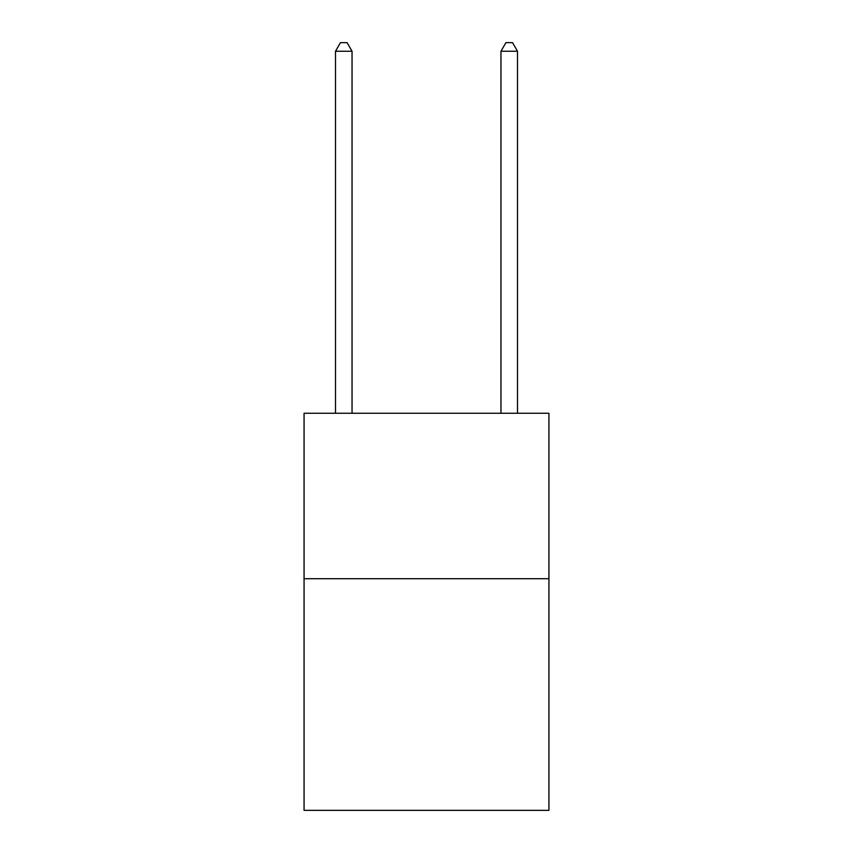 <?xml version="1.0" encoding="UTF-8"?>
<svg xmlns="http://www.w3.org/2000/svg" width="853" height="853" viewBox="0 0 853 853"><rect width="100%" height="100%" fill="white"/><g stroke="black" fill="none" stroke-linecap="round" stroke-linejoin="round"><path stroke-width="1.28" d="M548.937 578.718L548.937 810.35L304.063 810.35L304.063 413.268L548.937 413.268L548.937 578.718L304.063 578.718M352.044 413.268L352.044 51.255L335.506 51.255L335.506 413.268M335.506 51.255L340.464 42.65L347.086 42.65L352.044 51.255M517.494 413.268L517.494 51.255L500.956 51.255L500.956 413.268M500.956 51.255L505.914 42.65L512.536 42.65L517.494 51.255"/></g></svg>

